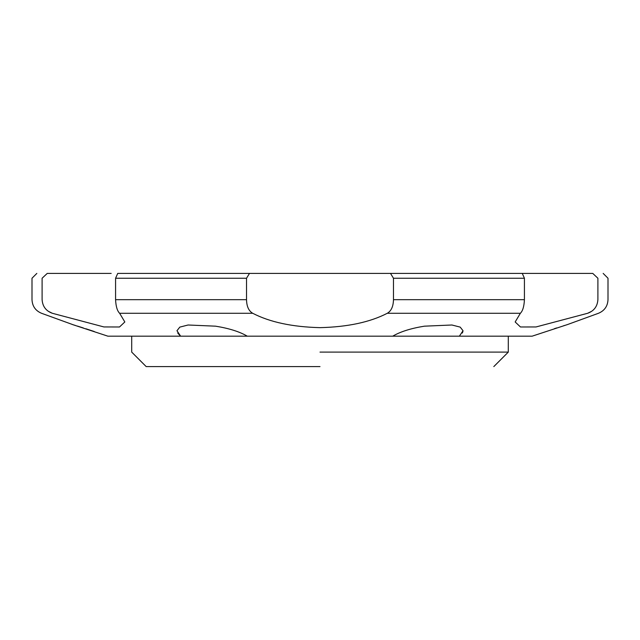 <?xml version="1.0" encoding="UTF-8"?>
<svg xmlns="http://www.w3.org/2000/svg" width="640" height="640" viewBox="0 0 640 640"><rect width="100%" height="100%" fill="white"/><g stroke="black" fill="none" stroke-linecap="round" stroke-linejoin="round"><path stroke-width="0.96" d="M180.336 335.944L177.704 333.008M107.888 336.176L72.56 324.576L107.888 336.176L247.272 336.176C239.656 331.696 229.096 328.36 215.592 326.176L188.104 325L179.8 327.112L176.968 330.72L180.616 336.176M36.832 273.408L32 278.24L32 299.672C32.328 306.2 35.504 310.736 41.528 313.28L73.256 324.792M73.28 324.8L75.416 325.456M77.328 326.056L78.704 326.488M78.776 326.504L83.304 327.944M85.888 328.768L88.408 329.584M88.6 329.648L94.28 331.52M532.112 336.176L567.44 324.576L532.112 336.176L459.384 336.176L463.032 330.72L460.2 327.112L451.912 325L424.408 326.176C410.896 328.36 400.336 331.696 392.728 336.176L247.272 336.176M111.184 273.408L47.24 273.408C33.392 273.408 33.392 273.408 47.24 273.408L42.104 278.24C28.664 278.24 28.664 278.24 42.104 278.24L42.104 299.672C42.576 306.424 45.984 310.96 52.344 313.28L103.92 326.944L119.496 326.992L124.832 321.96L119.632 313.28C117.264 310.984 115.912 306.44 115.576 299.672L115.576 278.24L117.736 273.408L249.496 273.408L246.528 278.24L246.528 299.672C246.672 306.424 248.728 310.96 252.712 313.28C269.928 322.184 292.36 326.968 320 327.648C347.608 326.984 370.032 322.192 387.288 313.28C391.264 310.976 393.32 306.44 393.472 299.672L393.472 278.24L390.504 273.408L528.816 273.408M520.368 313.28L515.168 321.96L520.472 326.984L536.008 326.96L587.656 313.28C594 310.984 597.408 306.44 597.896 299.672L597.896 278.24L592.76 273.408C606.608 273.408 606.608 273.408 592.76 273.408L522.264 273.408L524.424 278.24L524.424 299.672C524.096 306.424 522.744 310.96 520.368 313.28L387.288 313.28M554.408 328.672L556.696 327.936M563.552 325.776L564.584 325.456M462.928 331.552L462.28 333.04M320 366.592L146.184 366.592L320 366.592M320 352.104L508.296 352.104L320 352.104M392.728 336.176L459.384 336.176M52.336 313.28L48.32 311.288M246.528 278.24L115.576 278.24M524.424 278.24L393.472 278.24M597.896 278.24C611.336 278.24 611.336 278.24 597.896 278.24M591.664 311.296L587.656 313.28C602.032 313.28 602.032 313.28 587.656 313.28M390.504 273.408L249.496 273.408M42.104 299.672C28.664 299.672 28.664 299.672 42.104 299.672M52.344 313.28C37.968 313.28 37.968 313.28 52.344 313.28M115.576 299.672L246.528 299.672M393.472 299.672L524.424 299.672M252.712 313.28L119.632 313.28M597.896 299.672C611.336 299.672 611.336 299.672 597.896 299.672M603.168 273.408L608 278.24L608 299.672C607.672 306.2 604.496 310.736 598.472 313.28L567.44 324.576M493.816 366.592L508.296 352.104L508.296 336.176M131.704 336.176L131.704 352.104L146.184 366.592"/></g></svg>
